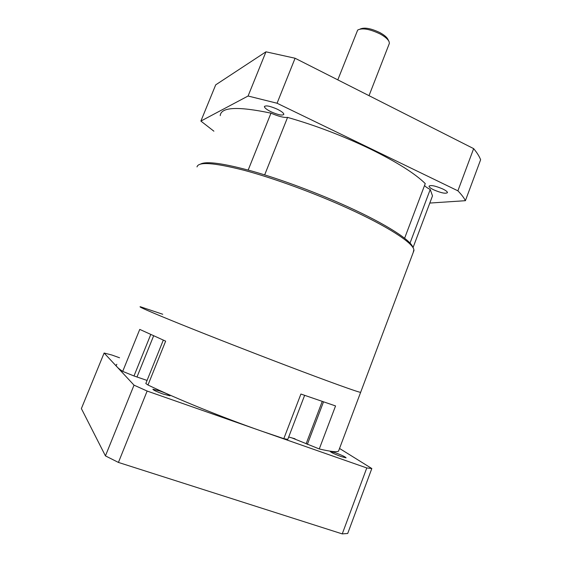 <?xml version="1.0" encoding="UTF-8"?>
<svg xmlns="http://www.w3.org/2000/svg" width="562" height="562" viewBox="0 0 562 562"><rect width="100%" height="100%" fill="white"/><g stroke="black" fill="none" stroke-linecap="round" stroke-linejoin="round"><path stroke-width="0.84" d="M287.042 365.778C330.013 382.125 358.331 392.269 360.628 392.36L360.628 392.36C358.331 392.269 330.013 382.125 287.042 365.778C251.144 352.135 208.938 335.64 180.142 324.014C151.073 312.233 137.802 306.473 140.338 306.74C137.802 306.473 151.073 312.233 180.142 324.014C208.938 335.64 251.144 352.135 287.042 365.778M413.218 252.5L413.878 249.535C412.382 242.517 387.33 226.205 347.871 208.298C314.334 193.033 273.666 178.175 244.112 170.293C214.031 162.65 198.323 161.519 197.002 166.907M412.965 247.589C411.419 240.578 386.684 224.428 347.843 206.781C317.481 192.949 281.063 179.39 252.731 171.326C223.732 163.345 206.331 160.929 200.529 164.076M404.612 238.246L425.258 183.591C414.981 173.482 396.582 161.905 370.07 148.874C342.813 135.814 315.31 125.326 287.568 117.402L264.667 174.887M431.377 198.871L432.494 195.892L430.232 189.471L410.028 243.1M248.179 170.054L270.975 113.159C237.874 106.197 220.957 107.026 220.227 115.632M270.975 113.159C278.387 116.369 283.922 117.781 287.568 117.402M424.542 185.488C425.427 186.647 427.324 187.975 430.232 189.471M116.889 364.324C115.041 365.23 116.98 367.59 122.706 371.391L139.755 329.402L165.642 341.148L147.989 385.005C175.906 398.528 222.419 417.454 261.773 431.187L283.817 438.634L287.779 439.386M283.817 438.634L300.909 394.039L335.556 405.94L319.272 448.954C330.301 451.56 336.715 452.298 338.514 451.174L338.998 449.895M122.706 371.391L133.988 375.971L150.728 334.594M140.338 306.74L162.748 314.256M319.272 448.954L292.254 438.03M147.989 385.005L145.825 383.516L163.296 340.136M322.202 401.514L306.135 443.762M147.068 380.432L133.988 375.971M369.023 95.673L389.375 43.365L389.115 41.728C387.984 39.221 384.977 36.635 380.102 33.959C369.726 29.006 362.258 27.707 357.685 30.046L337.797 79.867M388.735 40.97L388.068 39.635C387.049 37.38 384.359 35.062 380.003 32.666C371.075 28.374 364.464 27.159 360.179 29.02M271.102 111.81C266.866 109.709 264.632 107.988 264.414 106.654C265.622 105.136 269.893 105.979 277.228 109.176C281.45 111.29 283.662 112.997 283.852 114.304C282.609 115.807 278.359 114.978 271.102 111.81M433.759 189.851C430.696 188.347 429.115 187.132 429.024 186.212C430.625 184.849 435.22 185.776 442.8 188.987C445.842 190.49 447.401 191.691 447.478 192.59C445.828 193.939 441.254 193.026 433.759 189.851M213.89 131.192L200.887 121.076L215.703 84.855L265.959 51.816L295.085 58.244L473.647 148.628C477.047 152.702 479.372 156.412 480.622 159.756L465.399 200.697L429.797 203.058M200.887 121.076L248.081 96.018L265.959 51.816M473.647 148.628L457.889 190.827C461.472 194.494 463.98 197.782 465.399 200.697M295.085 58.244L277.066 103.239L457.889 190.827M248.081 96.018L277.066 103.239M163.106 394.053C156.51 391.623 153.11 390.014 152.899 389.22L159.868 391.004C166.394 393.407 169.78 395.016 170.019 395.817L163.106 394.053M341.239 456.604C334.495 454.082 330.814 452.354 330.217 451.405L335.093 452.656C341.78 455.157 345.44 456.878 346.08 457.84L341.239 456.604M119.558 357.776L111.88 355.022L104.125 353.02L81.378 408.581L105.438 455.887L118.427 462.428L342.251 533.9L347.716 533.471L371.819 468.532L339.539 448.455M342.251 533.9L366.775 467.949L371.819 468.532M118.427 462.428L147.139 391.047L366.775 467.949M105.438 455.887L134.023 385.153L147.139 391.047M104.125 353.02L134.023 385.153M295.043 438.796L288.692 437.004M323.48 401.942L307.351 444.373M137.03 376.905L153.609 335.886M338.514 451.174L414.018 250.357M413.014 247.673L432.494 195.892M287.737 439.498L304.625 395.367M264.562 106.274L264.414 106.654"/></g></svg>
